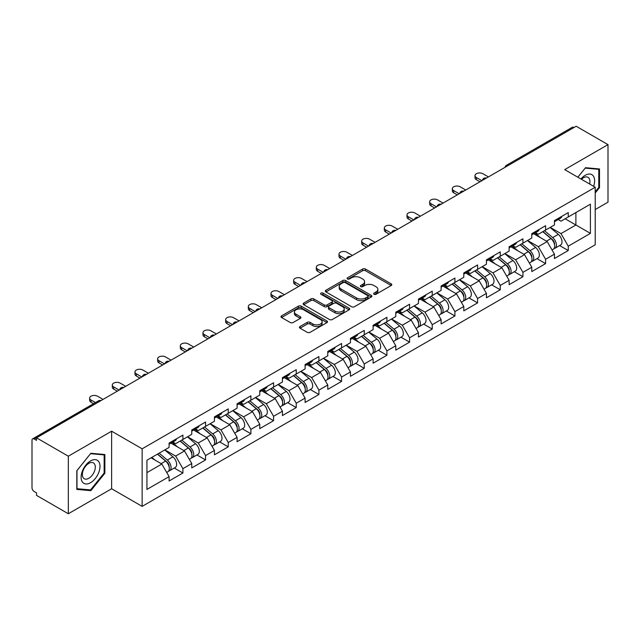 <?xml version="1.0" encoding="UTF-8"?>
<svg xmlns="http://www.w3.org/2000/svg" width="640" height="640" viewBox="0 0 640 640"><rect width="100%" height="100%" fill="white"/><g stroke="black" fill="none" stroke-linecap="round" stroke-linejoin="round"><path stroke-width="0.96" d="M374.024 294.272A1.408 0.816 0 0 0 376.016 294.272L391.176 285.52A2.016 1.168 0 0 0 391.768 284.696A2.016 1.168 0 0 0 391.176 283.872L365.504 269.048A2.016 1.168 0 0 0 362.648 269.048L347.496 277.8A1.408 0.816 0 0 0 347.08 278.376A1.408 0.816 0 0 0 347.496 278.952A1.408 0.816 0 0 0 349.488 278.952L351.448 277.824A6.456 3.728 0 0 1 360.576 277.824L362.72 279.056A6.456 3.728 0 0 1 364.608 281.688A6.456 3.728 0 0 1 362.72 284.328L360.76 285.456A1.408 0.816 0 0 0 360.344 286.032A1.408 0.816 0 0 0 360.76 286.608A1.408 0.816 0 0 0 362.752 286.608L364.72 285.48A6.456 3.728 0 0 1 373.848 285.48L375.984 286.712A6.456 3.728 0 0 1 377.872 289.352A6.456 3.728 0 0 1 375.984 291.984L374.024 293.12A1.408 0.816 0 0 0 373.608 293.696A1.408 0.816 0 0 0 374.024 294.272L374.024 293.12M300.032 326.528A2.016 1.168 0 0 0 299.44 327.352A2.016 1.168 0 0 0 300.032 328.176L307.24 332.336A2.016 1.168 0 0 0 310.088 332.336L326.92 322.616A2.016 1.168 0 0 0 327.512 321.792A2.016 1.168 0 0 0 326.92 320.968L301.248 306.144A2.016 1.168 0 0 0 298.392 306.144L281.56 315.864A2.016 1.168 0 0 0 280.976 316.688A2.016 1.168 0 0 0 281.56 317.512L290.264 322.536A2.016 1.168 0 0 0 293.12 322.536L300.32 318.376A2.016 1.168 0 0 0 300.912 317.552A2.016 1.168 0 0 0 300.32 316.728L296.008 314.24A5.392 3.112 0 0 1 294.424 312.032A5.392 3.112 0 0 1 297.752 309.16A5.392 3.112 0 0 1 303.632 309.832L320.536 319.592A5.392 3.112 0 0 1 322.12 321.792A5.392 3.112 0 0 1 318.784 324.672A5.392 3.112 0 0 1 312.904 323.992L310.088 322.368A2.016 1.168 0 0 0 307.24 322.368L300.032 326.528L300.032 328.176M111.632 431.2L68.328 456.2L36.504 437.824L576.176 126.248L608 144.624L564.696 169.624L595.216 187.24L142.144 448.816L111.632 431.2L111.632 488.752L142.144 506.368L142.144 448.816M351.592 306.72A2.016 1.168 0 0 0 354.448 306.72L371.28 297.008A2.016 1.168 0 0 0 371.864 296.184A2.016 1.168 0 0 0 371.28 295.36L345.6 280.536A2.016 1.168 0 0 0 342.752 280.536L325.92 290.256A2.016 1.168 0 0 0 325.328 291.08A2.016 1.168 0 0 0 325.92 291.904L351.592 306.72M321.568 294.576A1.408 0.816 0 0 1 323 294.776L323 293.096L349.096 308.168A2.016 1.168 0 0 1 349.688 308.992A2.016 1.168 0 0 1 349.096 309.808L332.264 319.528A2.016 1.168 0 0 1 329.416 319.528L303.744 304.704L310.944 300.576L310.944 298.904L303.744 303.056A2.016 1.168 0 0 0 303.152 303.88A2.016 1.168 0 0 0 303.744 304.704L303.744 303.056M310.944 300.576A2.016 1.168 0 0 1 313.8 300.576L313.8 298.904A2.016 1.168 0 0 0 310.944 298.904M313.8 298.904L324.208 304.912A2.016 1.168 0 0 0 327.064 304.912L331.84 302.152A2.016 1.168 0 0 0 332.432 301.328A2.016 1.168 0 0 0 331.84 300.504L321 294.248A1.408 0.816 0 0 1 320.584 293.672A1.408 0.816 0 0 1 321.456 292.92A1.408 0.816 0 0 1 323 293.096M142.144 506.368L595.216 244.792L595.216 187.24M174.28 468.04L182.904 473.024L182.904 468.656L175.64 456.072L164.88 449.864M182.904 473.024L169.096 480.992L169.096 476.624L146.936 489.424L146.936 460.224L169.096 447.432L169.096 443.072L182.904 435.104L182.904 439.464L191.768 434.344L191.768 429.984L205.568 422.016L205.568 426.376L214.432 421.256L214.432 416.896L228.24 408.928L228.24 413.288L237.104 408.168L237.104 403.808L250.904 395.84L250.904 400.2L259.768 395.08L259.768 390.72L273.576 382.752L273.576 387.112L282.44 382L282.44 377.632L296.24 369.664L296.24 374.024L305.104 368.912L305.104 364.544L318.912 356.576L318.912 360.936L327.776 355.824L327.776 351.456L341.576 343.488L341.576 347.856L350.44 342.736L350.44 338.376L364.248 330.4L364.248 334.768L373.112 329.648L373.112 325.288L386.912 317.312L386.912 321.68L395.776 316.56L395.776 312.2L409.584 304.224L409.584 308.592L418.448 303.472L418.448 299.112L432.248 291.144L432.248 295.504L441.112 290.384L441.112 286.024L454.92 278.056L454.92 282.416L463.784 277.296L463.784 272.936L477.584 264.968L477.584 269.328L486.448 264.208L486.448 259.848L500.256 251.88L500.256 256.24L509.12 251.12L509.12 246.76L522.92 238.792L522.92 243.152L531.784 238.04L531.784 233.672L545.592 225.704L545.592 230.064L554.456 224.952L554.456 220.584L568.256 212.616L568.256 216.976L590.416 204.184L590.416 233.384L568.256 246.176L560.992 233.592L550.24 227.384M559.64 245.56L568.256 250.536L568.256 246.176M568.256 250.536L554.456 258.504L554.456 254.144L545.592 259.264L538.328 246.68L527.568 240.472M536.968 258.648L545.592 263.624L545.592 259.264M545.592 263.624L531.784 271.592L531.784 267.232L522.92 272.352L515.656 259.768L504.904 253.56M514.304 271.736L522.92 276.712L522.92 272.352M522.92 276.712L509.12 284.68L509.12 280.32L500.256 285.44L492.992 272.856L482.232 266.648M491.632 284.824L500.256 289.8L500.256 285.44M500.256 289.8L486.448 297.768L486.448 293.408L477.584 298.52L470.32 285.936L459.568 279.728M468.968 297.912L477.584 302.888L477.584 298.52M477.584 302.888L463.784 310.856L463.784 306.496L454.92 311.608L447.656 299.024L436.896 292.816M446.296 310.992L454.92 315.976L454.92 311.608M454.92 315.976L441.112 323.944L441.112 319.584L432.248 324.696L424.984 312.112L414.232 305.904M423.632 324.08L432.248 329.064L432.248 324.696M432.248 329.064L418.448 337.032L418.448 332.672L409.584 337.784L402.32 325.2L391.56 318.992M400.96 337.168L409.584 342.144L409.584 337.784M409.584 342.144L395.776 350.12L395.776 345.752L386.912 350.872L379.648 338.288L368.896 332.08M378.296 350.256L386.912 355.232L386.912 350.872M386.912 355.232L373.112 363.208L373.112 358.84L364.248 363.96L356.984 351.376L346.224 345.168M355.624 363.344L364.248 368.32L364.248 363.96M364.248 368.32L350.44 376.296L350.44 371.928L341.576 377.048L334.312 364.464L323.56 358.256M332.96 376.432L341.576 381.408L341.576 377.048M341.576 381.408L327.776 389.376L327.776 385.016L318.912 390.136L311.648 377.552L300.888 371.344M310.288 389.52L318.912 394.496L318.912 390.136M318.912 394.496L305.104 402.464L305.104 398.104L296.24 403.224L288.976 390.64L278.224 384.432M287.624 402.608L296.24 407.584L296.24 403.224M296.24 407.584L282.44 415.552L282.44 411.192L273.576 416.312L266.312 403.728L255.552 397.52M264.952 415.696L273.576 420.672L273.576 416.312M273.576 420.672L259.768 428.64L259.768 424.28L250.904 429.4L243.64 416.816L232.888 410.608M242.288 428.784L250.904 433.76L250.904 429.4M250.904 433.76L237.104 441.728L237.104 437.368L228.24 442.48L220.976 429.896L210.216 423.688M219.616 441.872L228.24 446.848L228.24 442.48M228.24 446.848L214.432 454.816L214.432 450.456L205.568 455.568L198.304 442.984L187.552 436.776M196.952 454.952L205.568 459.936L205.568 455.568M205.568 459.936L191.768 467.904L191.768 463.544L182.904 468.656M172.824 442.032L175.64 443.656L182.904 439.464M175.64 456.072L184.504 450.96L170.936 443.128M191.768 463.544L184.504 450.96M195.496 428.952L198.304 430.568L205.568 426.376M198.304 442.984L207.168 437.872L193.608 430.04M214.432 450.456L207.168 437.872M218.16 415.864L220.976 417.48L228.24 413.288M220.976 429.896L229.84 424.784L216.272 416.952M237.104 437.368L229.84 424.784M240.832 402.776L243.64 404.392L250.904 400.2M243.64 416.816L252.504 411.696L238.944 403.864M259.768 424.28L252.504 411.696M263.496 389.688L266.312 391.312L273.576 387.112M266.312 403.728L275.176 398.608L261.608 390.776M282.44 411.192L275.176 398.608M286.168 376.6L288.976 378.224L296.24 374.024M288.976 390.64L297.84 385.52L284.28 377.688M305.104 398.104L297.84 385.52M308.832 363.512L311.648 365.136L318.912 360.936M311.648 377.552L320.512 372.432L306.944 364.6M327.776 385.016L320.512 372.432M331.504 350.424L334.312 352.048L341.576 347.856M334.312 364.464L343.176 359.344L329.616 351.512M350.44 371.928L343.176 359.344M354.168 337.336L356.984 338.96L364.248 334.768M356.984 351.376L365.848 346.256L352.28 338.432M373.112 358.84L365.848 346.256M376.84 324.248L379.648 325.872L386.912 321.68M379.648 338.288L388.512 333.168L374.952 325.344M395.776 345.752L388.512 333.168M399.504 311.16L402.32 312.784L409.584 308.592M402.32 325.2L411.184 320.08L397.616 312.256M418.448 332.672L411.184 320.08M422.176 298.08L424.984 299.696L432.248 295.504M424.984 312.112L433.848 307L420.288 299.168M441.112 319.584L433.848 307M444.84 284.992L447.656 286.608L454.92 282.416M447.656 299.024L456.52 293.912L442.952 286.08M463.784 306.496L456.52 293.912M467.512 271.904L470.32 273.52L477.584 269.328M470.32 285.936L479.184 280.824L465.624 272.992M486.448 293.408L479.184 280.824M490.176 258.816L492.992 260.44L500.256 256.24M492.992 272.856L501.856 267.736L488.288 259.904M509.12 280.32L501.856 267.736M512.848 245.728L515.656 247.352L522.92 243.152M515.656 259.768L524.52 254.648L510.96 246.816M531.784 267.232L524.52 254.648M535.512 232.64L538.328 234.264L545.592 230.064M538.328 246.68L547.192 241.56L533.624 233.728M554.456 254.144L547.192 241.56M574 127.504L508.176 165.512M507.248 166.048A3.08 1.776 120 0 1 508.032 165.424A3.08 1.776 60 0 0 506.488 165.272L572.312 127.272A3.08 1.776 60 0 1 573.856 127.424M558.184 219.552L560.992 221.176L568.256 216.976M560.992 233.592L575.888 224.992L575.888 212.576L590.416 204.184M565.136 218.784L590.416 233.384M595.216 209.552L608 202.176L608 144.624M68.328 456.2L68.328 513.752L36.504 495.376L36.504 492.864L34.176 491.52A3.08 1.776 -120 0 1 32 487.744L32 440.256A3.08 1.776 -120 0 1 32.64 438.848A3.08 1.776 -120 0 1 34.176 439L36.504 440.344L36.504 437.824M68.328 513.752L111.632 488.752M146.936 472.64L161.832 464.04L151.08 457.832M169.096 476.624L161.832 464.04M595.216 192.984L599.496 187.656L599.496 168.96L585.48 167.704L577.84 177.208M104.872 454.528L90.848 453.272L76.824 470.72L76.824 489.416L90.848 490.664L104.872 473.224L104.872 454.528M374.584 294.472L375.984 293.664A6.456 3.728 0 0 0 377.872 291.024L377.872 289.352M364.608 281.688L364.608 283.368A6.456 3.728 0 0 1 362.72 286L361.32 286.808M391.176 283.872L391.176 285.52L365.504 270.728A2.016 1.168 0 0 0 362.648 270.728L348.056 279.152M371.248 297.024L345.6 282.216A2.016 1.168 0 0 0 342.752 282.216L325.944 291.92M367.712 296.76A1.408 0.816 0 0 0 368.128 296.184A1.408 0.816 0 0 0 367.712 295.608L345.176 282.6A1.408 0.816 0 0 0 343.176 282.6L341.112 283.792A6.456 3.728 0 0 0 339.224 286.424A6.456 3.728 0 0 0 341.112 289.064L356.512 297.952A6.456 3.728 0 0 0 365.64 297.952L367.712 296.76L367.712 298.44A1.408 0.816 0 0 0 368.128 297.864L368.128 296.184M339.224 286.424L339.224 288.104A6.456 3.728 0 0 0 341.112 290.736L341.112 289.064M367.712 298.44L365.64 299.632A6.456 3.728 0 0 1 356.512 299.632L341.112 290.736M313.8 300.576L324.208 306.592A2.016 1.168 0 0 0 327.064 306.592L331.84 303.832A2.016 1.168 0 0 0 332.432 303.008L332.432 301.328M323 294.776L349.072 309.824M335.016 311.152A5.392 3.112 0 0 0 340.896 311.824A5.392 3.112 0 0 0 344.224 308.944A5.392 3.112 0 0 0 342.648 306.744L336.688 303.304A2.016 1.168 0 0 0 333.84 303.304L329.056 306.064A2.016 1.168 0 0 0 328.472 306.888A2.016 1.168 0 0 0 329.056 307.712L335.016 311.152L335.016 312.824A5.392 3.112 0 0 0 340.896 313.504A5.392 3.112 0 0 0 344.224 310.624L344.224 308.944M328.472 306.888L328.472 308.568A2.016 1.168 0 0 0 329.056 309.392L329.056 307.712M335.016 312.824L329.056 309.392M322.12 321.792L322.12 323.472A5.392 3.112 0 0 1 318.784 326.352A5.392 3.112 0 0 1 312.904 325.672L310.088 324.048A2.016 1.168 0 0 0 307.24 324.048L300.064 328.192M294.424 312.032L294.424 313.712A5.392 3.112 0 0 0 296.008 315.912L296.008 314.24M300.296 318.392L296.008 315.912M326.896 322.632L301.248 307.824A2.016 1.168 0 0 0 298.392 307.824L281.592 317.528M598.776 187.232L599.496 187.656M104.144 472.808L104.872 473.224M89.368 489.816L90.848 490.664M552.728 239.888L551.704 239.304M554.024 248.536A6.784 3.912 -120 0 0 555.008 248.232A6.784 3.912 -120 0 0 556.232 243.488A6.784 3.912 -120 0 0 552.696 237.584L544.52 230.688M555.008 248.232L560.608 245A6.784 3.912 -120 0 0 561.824 240.264A6.784 3.912 -120 0 0 558.296 234.352L550.112 227.456M542.944 231.592L552.272 239.464A4.112 2.376 60 0 1 554.496 244.528M552.032 249.952L553.264 249.24A6.784 3.912 -120 0 0 554.488 244.496A6.784 3.912 -120 0 0 550.952 238.592L542.776 231.688M540.416 237.648L534.896 232.992M488.408 176.92L482.888 173.736A4.624 2.672 0 0 0 477.848 173.152A4.624 2.672 0 0 0 475 175.624A4.624 2.672 0 0 0 476.352 177.512L476.352 179.688A4.624 2.672 180 0 1 475 177.8L475 175.624M479.984 181.784L476.352 179.688M556.272 219.536A6.784 3.912 60 0 1 555.008 221.384A6.784 3.912 60 0 1 554.456 221.616M561.864 216.304A6.784 3.912 60 0 1 560.608 218.152L555.008 221.384M481.872 180.696L476.352 177.512M593.608 186.312A13.36 7.712 120 0 0 585.184 175.328A13.36 7.712 120 0 0 580.904 178.984M589.616 184.008A9.144 5.28 120 0 0 588.04 177.32A9.144 5.28 120 0 0 583.464 177.776A9.144 5.28 120 0 0 581.464 179.296M577.864 177.224L585.184 168.12L598.776 169.328L598.776 187.448L595.216 191.872M597.872 168.808L598.776 169.328M82.376 481.976A13.36 7.712 120 0 0 95.28 478.52A13.36 7.712 120 0 0 98.736 461.632A13.36 7.712 120 0 0 85.84 465.088A13.36 7.712 120 0 0 82.376 481.976M83.24 477.776A9.144 5.28 120 0 0 84.264 478.728A9.144 5.28 120 0 0 92.776 474.464A9.144 5.28 120 0 0 94.44 463.848A9.144 5.28 120 0 0 93.408 462.888A9.144 5.28 120 0 0 84.904 467.16A9.144 5.28 120 0 0 83.24 477.776M90.56 453.688L104.144 454.904L104.144 473.016L90.56 489.92L76.976 488.704L76.976 470.592L90.528 453.672M103.248 454.384L104.144 454.904M530.056 252.976L529.04 252.392M531.36 261.624A6.784 3.912 -120 0 0 532.344 261.32A6.784 3.912 -120 0 0 533.56 256.576A6.784 3.912 -120 0 0 530.032 250.672L521.856 243.768M532.344 261.32L537.936 258.088A6.784 3.912 -120 0 0 539.16 253.352A6.784 3.912 -120 0 0 535.624 247.44L527.448 240.544M520.28 244.68L529.608 252.552A4.112 2.376 60 0 1 531.824 257.616M529.368 263.04L530.6 262.328A6.784 3.912 -120 0 0 531.816 257.584A6.784 3.912 -120 0 0 528.288 251.68L520.112 244.776M517.752 250.736L512.232 246.08M507.392 266.064L506.368 265.48M508.688 274.712A6.784 3.912 -120 0 0 509.672 274.408A6.784 3.912 -120 0 0 510.896 269.664A6.784 3.912 -120 0 0 507.36 263.76L499.184 256.856M509.672 274.408L515.272 271.176A6.784 3.912 -120 0 0 516.488 266.44A6.784 3.912 -120 0 0 512.96 260.528L504.776 253.632M497.608 257.768L506.936 265.64A4.112 2.376 60 0 1 509.16 270.704M506.696 276.128L507.928 275.408A6.784 3.912 -120 0 0 509.152 270.672A6.784 3.912 -120 0 0 505.616 264.768L497.44 257.864M495.08 263.824L489.56 259.168M484.72 279.152L483.704 278.568M486.024 287.8A6.784 3.912 -120 0 0 487.008 287.496A6.784 3.912 -120 0 0 488.224 282.752A6.784 3.912 -120 0 0 484.696 276.848L476.52 269.944M487.008 287.496L492.6 284.264A6.784 3.912 -120 0 0 493.824 279.52A6.784 3.912 -120 0 0 490.288 273.616L482.112 266.72M474.944 270.856L484.272 278.728A4.112 2.376 60 0 1 486.488 283.792M484.032 289.208L485.264 288.496A6.784 3.912 -120 0 0 486.48 283.76A6.784 3.912 -120 0 0 482.952 277.856L474.776 270.952M472.416 276.912L466.896 272.256M462.056 292.24L461.032 291.656M463.352 300.888A6.784 3.912 -120 0 0 464.336 300.576A6.784 3.912 -120 0 0 465.56 295.84A6.784 3.912 -120 0 0 462.024 289.936L453.848 283.032M464.336 300.576L469.936 297.352A6.784 3.912 -120 0 0 471.152 292.608A6.784 3.912 -120 0 0 467.624 286.704L459.44 279.8M452.272 283.944L461.6 291.816A4.112 2.376 60 0 1 463.824 296.88M461.36 302.296L462.592 301.584A6.784 3.912 -120 0 0 463.816 296.848A6.784 3.912 -120 0 0 460.28 290.944L452.104 284.04M449.744 290L444.224 285.344M439.384 305.328L438.368 304.744M440.688 313.976A6.784 3.912 -120 0 0 441.672 313.664A6.784 3.912 -120 0 0 442.888 308.928A6.784 3.912 -120 0 0 439.36 303.024L431.184 296.12M441.672 313.664L447.264 310.44A6.784 3.912 -120 0 0 448.488 305.696A6.784 3.912 -120 0 0 444.952 299.792L436.776 292.888M429.608 297.032L438.936 304.904A4.112 2.376 60 0 1 441.152 309.968M438.696 315.384L439.928 314.672A6.784 3.912 -120 0 0 441.144 309.936A6.784 3.912 -120 0 0 437.616 304.024L429.44 297.128M427.08 303.088L421.56 298.432M465.744 190.008L460.224 186.824A4.624 2.672 0 0 0 455.184 186.24A4.624 2.672 0 0 0 452.328 188.704A4.624 2.672 0 0 0 453.68 190.592L453.68 192.776A4.624 2.672 180 0 1 452.328 190.888L452.328 188.704M457.312 194.872L453.68 192.776M533.608 232.624A6.784 3.912 60 0 1 532.344 234.472A6.784 3.912 60 0 1 531.784 234.704M539.2 229.392A6.784 3.912 60 0 1 537.936 231.24L532.344 234.472M459.208 193.784L453.68 190.592M443.072 203.096L437.552 199.904A4.624 2.672 0 0 0 432.512 199.328A4.624 2.672 0 0 0 429.664 201.792A4.624 2.672 0 0 0 431.016 203.68L431.016 205.864A4.624 2.672 180 0 1 429.664 203.976L429.664 201.792M434.648 207.96L431.016 205.864M510.936 245.712A6.784 3.912 60 0 1 509.672 247.56A6.784 3.912 60 0 1 509.12 247.792M516.528 242.48A6.784 3.912 60 0 1 515.272 244.328L509.672 247.56M436.536 206.872L431.016 203.68M420.408 216.184L414.888 212.992A4.624 2.672 0 0 0 409.848 212.416A4.624 2.672 0 0 0 406.992 214.88A4.624 2.672 0 0 0 408.344 216.768L408.344 218.952A4.624 2.672 180 0 1 406.992 217.064L406.992 214.88M411.976 221.048L408.344 218.952M488.272 258.8A6.784 3.912 60 0 1 487.008 260.648A6.784 3.912 60 0 1 486.448 260.88M493.864 255.568A6.784 3.912 60 0 1 492.6 257.416L487.008 260.648M413.872 219.96L408.344 216.768M397.736 229.272L392.216 226.08A4.624 2.672 0 0 0 387.176 225.504A4.624 2.672 0 0 0 384.328 227.968A4.624 2.672 0 0 0 385.68 229.856L385.68 232.04A4.624 2.672 180 0 1 384.328 230.152L384.328 227.968M389.312 234.136L385.68 232.04M465.6 271.888A6.784 3.912 60 0 1 464.336 273.736A6.784 3.912 60 0 1 463.784 273.96M471.192 268.656A6.784 3.912 60 0 1 469.936 270.504L464.336 273.736M391.2 233.048L385.68 229.856M375.072 242.36L369.552 239.168A4.624 2.672 0 0 0 364.512 238.592A4.624 2.672 0 0 0 361.656 241.056A4.624 2.672 0 0 0 363.008 242.944L363.008 245.128A4.624 2.672 180 0 1 361.656 243.24L361.656 241.056M366.64 247.224L363.008 245.128M442.936 284.976A6.784 3.912 60 0 1 441.672 286.824A6.784 3.912 60 0 1 441.112 287.048M448.528 281.744A6.784 3.912 60 0 1 447.264 283.592L441.672 286.824M368.536 246.136L363.008 242.944M416.72 318.416L415.696 317.824M418.016 327.056A6.784 3.912 -120 0 0 419 326.752A6.784 3.912 -120 0 0 420.224 322.016A6.784 3.912 -120 0 0 416.688 316.104L408.512 309.208M419 326.752L424.6 323.528A6.784 3.912 -120 0 0 425.816 318.784A6.784 3.912 -120 0 0 422.288 312.88L414.104 305.976M406.936 310.12L416.264 317.992A4.112 2.376 60 0 1 418.488 323.056M416.024 328.472L417.256 327.76A6.784 3.912 -120 0 0 418.48 323.024A6.784 3.912 -120 0 0 414.944 317.112L406.768 310.216M404.408 316.176L398.888 311.52M352.4 255.448L346.88 252.256A4.624 2.672 0 0 0 341.84 251.68A4.624 2.672 0 0 0 338.992 254.144A4.624 2.672 0 0 0 340.344 256.032L340.344 258.216A4.624 2.672 180 0 1 338.992 256.328L338.992 254.144M343.976 260.312L340.344 258.216M420.264 298.064A6.784 3.912 60 0 1 419 299.904A6.784 3.912 60 0 1 418.448 300.136M425.856 294.832A6.784 3.912 60 0 1 424.6 296.68L419 299.904M345.864 259.216L340.344 256.032M394.048 331.504L393.032 330.912M395.352 340.144A6.784 3.912 -120 0 0 396.336 339.84A6.784 3.912 -120 0 0 397.552 335.104A6.784 3.912 -120 0 0 394.024 329.192L385.848 322.296M396.336 339.84L401.928 336.608A6.784 3.912 -120 0 0 403.152 331.872A6.784 3.912 -120 0 0 399.616 325.968L391.44 319.064M384.272 323.208L393.6 331.072A4.112 2.376 60 0 1 395.816 336.136M393.36 341.56L394.592 340.848A6.784 3.912 -120 0 0 395.808 336.112A6.784 3.912 -120 0 0 392.28 330.2L384.104 323.304M381.744 329.264L376.224 324.608M329.736 268.528L324.216 265.344A4.624 2.672 0 0 0 319.176 264.768A4.624 2.672 0 0 0 316.32 267.232A4.624 2.672 0 0 0 317.672 269.12L317.672 271.304A4.624 2.672 180 0 1 316.32 269.416L316.32 267.232M321.304 273.4L317.672 271.304M397.6 311.144A6.784 3.912 60 0 1 396.336 312.992A6.784 3.912 60 0 1 395.776 313.224M403.192 307.92A6.784 3.912 60 0 1 401.928 309.768L396.336 312.992M323.2 272.304L317.672 269.12M371.384 344.592L370.36 344M372.68 353.232A6.784 3.912 -120 0 0 373.664 352.928A6.784 3.912 -120 0 0 374.888 348.192A6.784 3.912 -120 0 0 371.352 342.28L363.176 335.384M373.664 352.928L379.264 349.696A6.784 3.912 -120 0 0 380.48 344.96A6.784 3.912 -120 0 0 376.952 339.056L368.768 332.152M361.6 336.296L370.928 344.16A4.112 2.376 60 0 1 373.152 349.224M370.688 354.648L371.92 353.936A6.784 3.912 -120 0 0 373.144 349.2A6.784 3.912 -120 0 0 369.608 343.288L361.432 336.392M359.072 342.352L353.552 337.696M307.064 281.616L301.544 278.432A4.624 2.672 0 0 0 296.504 277.856A4.624 2.672 0 0 0 293.656 280.32A4.624 2.672 0 0 0 295.008 282.208L295.008 284.384A4.624 2.672 180 0 1 293.656 282.496L293.656 280.32M298.64 286.488L295.008 284.384M374.928 324.232A6.784 3.912 60 0 1 373.664 326.08A6.784 3.912 60 0 1 373.112 326.312M380.52 321.008A6.784 3.912 60 0 1 379.264 322.856L373.664 326.08M300.528 285.392L295.008 282.208M348.712 357.68L347.696 357.088M350.016 366.32A6.784 3.912 -120 0 0 351 366.016A6.784 3.912 -120 0 0 352.216 361.28A6.784 3.912 -120 0 0 348.688 355.368L340.512 348.472M351 366.016L356.592 362.784A6.784 3.912 -120 0 0 357.816 358.048A6.784 3.912 -120 0 0 354.28 352.136L346.104 345.24M338.936 349.376L348.264 357.248A4.112 2.376 60 0 1 350.48 362.312M348.024 367.736L349.256 367.024A6.784 3.912 -120 0 0 350.472 362.28A6.784 3.912 -120 0 0 346.944 356.376L338.768 349.48M336.408 355.44L330.888 350.784M284.4 294.704L278.88 291.52A4.624 2.672 0 0 0 273.84 290.936A4.624 2.672 0 0 0 270.984 293.408A4.624 2.672 0 0 0 272.336 295.296L272.336 297.472A4.624 2.672 180 0 1 270.984 295.584L270.984 293.408M275.968 299.568L272.336 297.472M352.264 337.32A6.784 3.912 60 0 1 351 339.168A6.784 3.912 60 0 1 350.44 339.4M357.856 334.088A6.784 3.912 60 0 1 356.592 335.936L351 339.168M277.864 298.48L272.336 295.296M326.048 370.76L325.024 370.176M327.344 379.408A6.784 3.912 -120 0 0 328.328 379.104A6.784 3.912 -120 0 0 329.552 374.368A6.784 3.912 -120 0 0 326.016 368.456L317.84 361.56M328.328 379.104L333.928 375.872A6.784 3.912 -120 0 0 335.144 371.136A6.784 3.912 -120 0 0 331.616 365.224L323.432 358.328M316.264 362.464L325.592 370.336A4.112 2.376 60 0 1 327.816 375.4M325.352 380.824L326.584 380.112A6.784 3.912 -120 0 0 327.808 375.368A6.784 3.912 -120 0 0 324.272 369.464L316.096 362.56M313.736 368.528L308.216 363.872M261.728 307.792L256.208 304.608A4.624 2.672 0 0 0 251.168 304.024A4.624 2.672 0 0 0 248.32 306.496A4.624 2.672 0 0 0 249.672 308.384L249.672 310.56A4.624 2.672 180 0 1 248.32 308.672L248.32 306.496M253.304 312.656L249.672 310.56M329.592 350.408A6.784 3.912 60 0 1 328.328 352.256A6.784 3.912 60 0 1 327.776 352.488M335.184 347.176A6.784 3.912 60 0 1 333.928 349.024L328.328 352.256M255.192 311.568L249.672 308.384M303.376 383.848L302.36 383.264M304.68 392.496A6.784 3.912 -120 0 0 305.664 392.192A6.784 3.912 -120 0 0 306.88 387.448A6.784 3.912 -120 0 0 303.352 381.544L295.176 374.648M305.664 392.192L311.256 388.96A6.784 3.912 -120 0 0 312.48 384.224A6.784 3.912 -120 0 0 308.944 378.312L300.768 371.416M293.6 375.552L302.928 383.424A4.112 2.376 60 0 1 305.144 388.488M302.688 393.912L303.92 393.2A6.784 3.912 -120 0 0 305.136 388.456A6.784 3.912 -120 0 0 301.608 382.552L293.432 375.648M291.072 381.608L285.552 376.952M239.064 320.88L233.544 317.696A4.624 2.672 0 0 0 228.504 317.112A4.624 2.672 0 0 0 225.648 319.584A4.624 2.672 0 0 0 227 321.464L227 323.648A4.624 2.672 180 0 1 225.648 321.76L225.648 319.584M230.632 325.744L227 323.648M306.928 363.496A6.784 3.912 60 0 1 305.664 365.344A6.784 3.912 60 0 1 305.104 365.576M312.52 360.264A6.784 3.912 60 0 1 311.256 362.112L305.664 365.344M232.528 324.656L227 321.464M280.712 396.936L279.688 396.352M282.008 405.584A6.784 3.912 -120 0 0 282.992 405.28A6.784 3.912 -120 0 0 284.216 400.536A6.784 3.912 -120 0 0 280.68 394.632L272.504 387.728M282.992 405.28L288.592 402.048A6.784 3.912 -120 0 0 289.808 397.312A6.784 3.912 -120 0 0 286.28 391.4L278.096 384.504M270.928 388.64L280.256 396.512A4.112 2.376 60 0 1 282.48 401.576M280.016 407L281.248 406.288A6.784 3.912 -120 0 0 282.472 401.544A6.784 3.912 -120 0 0 278.936 395.64L270.76 388.736M268.4 394.696L262.88 390.04M216.392 333.968L210.872 330.784A4.624 2.672 0 0 0 205.832 330.2A4.624 2.672 0 0 0 202.984 332.664A4.624 2.672 0 0 0 204.336 334.552L204.336 336.736A4.624 2.672 180 0 1 202.984 334.848L202.984 332.664M207.968 338.832L204.336 336.736M284.256 376.584A6.784 3.912 60 0 1 282.992 378.432A6.784 3.912 60 0 1 282.44 378.664M289.848 373.352A6.784 3.912 60 0 1 288.592 375.2L282.992 378.432M209.856 337.744L204.336 334.552M258.04 410.024L257.024 409.44M259.344 418.672A6.784 3.912 -120 0 0 260.328 418.368A6.784 3.912 -120 0 0 261.544 413.624A6.784 3.912 -120 0 0 258.016 407.72L249.84 400.816M260.328 418.368L265.92 415.136A6.784 3.912 -120 0 0 267.144 410.4A6.784 3.912 -120 0 0 263.608 404.488L255.432 397.592M248.264 401.728L257.592 409.6A4.112 2.376 60 0 1 259.808 414.664M257.352 420.088L258.584 419.368A6.784 3.912 -120 0 0 259.8 414.632A6.784 3.912 -120 0 0 256.272 408.728L248.096 401.824M245.736 407.784L240.216 403.128M193.728 347.056L188.208 343.864A4.624 2.672 0 0 0 183.168 343.288A4.624 2.672 0 0 0 180.312 345.752A4.624 2.672 0 0 0 181.664 347.64L181.664 349.824A4.624 2.672 180 0 1 180.312 347.936L180.312 345.752M185.296 351.92L181.664 349.824M261.592 389.672A6.784 3.912 60 0 1 260.328 391.52A6.784 3.912 60 0 1 259.768 391.752M267.184 386.44A6.784 3.912 60 0 1 265.92 388.288L260.328 391.52M187.192 350.832L181.664 347.64M235.376 423.112L234.352 422.528M236.672 431.76A6.784 3.912 -120 0 0 237.656 431.448A6.784 3.912 -120 0 0 238.88 426.712A6.784 3.912 -120 0 0 235.344 420.808L227.168 413.904M237.656 431.448L243.256 428.224A6.784 3.912 -120 0 0 244.472 423.48A6.784 3.912 -120 0 0 240.944 417.576L232.76 410.68M225.592 414.816L234.92 422.688A4.112 2.376 60 0 1 237.144 427.752M234.68 433.168L235.912 432.456A6.784 3.912 -120 0 0 237.136 427.72A6.784 3.912 -120 0 0 233.6 421.816L225.424 414.912M223.064 420.872L217.544 416.216M171.056 360.144L165.536 356.952A4.624 2.672 0 0 0 160.496 356.376A4.624 2.672 0 0 0 157.648 358.84A4.624 2.672 0 0 0 159 360.728L159 362.912A4.624 2.672 180 0 1 157.648 361.024L157.648 358.84M162.632 365.008L159 362.912M238.92 402.76A6.784 3.912 60 0 1 237.656 404.608A6.784 3.912 60 0 1 237.104 404.832M244.512 399.528A6.784 3.912 60 0 1 243.256 401.376L237.656 404.608M164.52 363.92L159 360.728M212.704 436.2L211.688 435.616M214.008 444.848A6.784 3.912 -120 0 0 214.992 444.536A6.784 3.912 -120 0 0 216.208 439.8A6.784 3.912 -120 0 0 212.68 433.896L204.504 426.992M214.992 444.536L220.584 441.312A6.784 3.912 -120 0 0 221.808 436.568A6.784 3.912 -120 0 0 218.272 430.664L210.096 423.76M202.928 427.904L212.256 435.776A4.112 2.376 60 0 1 214.472 440.84M212.016 446.256L213.248 445.544A6.784 3.912 -120 0 0 214.464 440.808A6.784 3.912 -120 0 0 210.936 434.896L202.76 428M200.4 433.96L194.88 429.304M148.392 373.232L142.872 370.04A4.624 2.672 0 0 0 137.832 369.464A4.624 2.672 0 0 0 134.976 371.928A4.624 2.672 0 0 0 136.328 373.816L136.328 376A4.624 2.672 180 0 1 134.976 374.112L134.976 371.928M139.96 378.096L136.328 376M216.256 415.848A6.784 3.912 60 0 1 214.992 417.696A6.784 3.912 60 0 1 214.432 417.92M221.848 412.616A6.784 3.912 60 0 1 220.584 414.464L214.992 417.696M141.856 377.008L136.328 373.816M190.04 449.288L189.016 448.704M191.336 457.936A6.784 3.912 -120 0 0 192.32 457.624A6.784 3.912 -120 0 0 193.544 452.888A6.784 3.912 -120 0 0 190.008 446.984L181.832 440.08M192.32 457.624L197.92 454.4A6.784 3.912 -120 0 0 199.136 449.656A6.784 3.912 -120 0 0 195.608 443.752L187.424 436.848M180.256 440.992L189.584 448.864A4.112 2.376 60 0 1 191.808 453.928M189.344 459.344L190.576 458.632A6.784 3.912 -120 0 0 191.8 453.896A6.784 3.912 -120 0 0 188.264 447.984L180.088 441.088M177.728 447.048L172.208 442.392M125.72 386.32L120.2 383.128A4.624 2.672 0 0 0 115.16 382.552A4.624 2.672 0 0 0 112.312 385.016A4.624 2.672 0 0 0 113.664 386.904L113.664 389.088A4.624 2.672 180 0 1 112.312 387.2L112.312 385.016M117.296 391.184L113.664 389.088M193.584 428.936A6.784 3.912 60 0 1 192.32 430.784A6.784 3.912 60 0 1 191.768 431.008M199.176 425.704A6.784 3.912 60 0 1 197.92 427.552L192.32 430.784M119.184 390.096L113.664 386.904M167.368 462.376L166.352 461.784M168.672 471.016A6.784 3.912 -120 0 0 169.656 470.712A6.784 3.912 -120 0 0 170.872 465.976A6.784 3.912 -120 0 0 167.344 460.064L159.16 453.168M169.656 470.712L175.248 467.48A6.784 3.912 -120 0 0 176.464 462.744A6.784 3.912 -120 0 0 172.936 456.84L164.76 449.936M157.592 454.08L166.92 461.952A4.112 2.376 60 0 1 169.136 467.008M166.68 472.432L167.912 471.72A6.784 3.912 -120 0 0 169.128 466.984A6.784 3.912 -120 0 0 165.6 461.072L157.424 454.176M155.064 460.136L151.824 457.408M103.056 399.408L97.536 396.216A4.624 2.672 0 0 0 92.496 395.64A4.624 2.672 0 0 0 89.64 398.104A4.624 2.672 0 0 0 90.992 399.992L90.992 402.176A4.624 2.672 180 0 1 89.64 400.288L89.64 398.104M93.576 403.664L90.992 402.176M170.92 442.016A6.784 3.912 60 0 1 169.656 443.864A6.784 3.912 60 0 1 169.096 444.096M176.512 438.792A6.784 3.912 60 0 1 175.248 440.64L169.656 443.864M95.472 402.576L90.992 399.992M100.152 401.08L34.176 439M100.784 400.712A3.08 1.776 -60 0 0 100.008 401A3.08 1.776 -120 0 0 98.464 400.848L32.64 438.848M484.576 179.136A3.08 1.776 120 0 1 485.36 178.512A3.08 1.776 -60 0 1 486.144 178.232M461.912 192.224A3.08 1.776 120 0 1 462.696 191.6A3.08 1.776 -60 0 1 463.472 191.32M439.24 205.312A3.08 1.776 120 0 1 440.024 204.688A3.08 1.776 -60 0 1 440.808 204.408M416.576 218.392A3.08 1.776 120 0 1 417.36 217.776A3.08 1.776 -60 0 1 418.136 217.496M393.904 231.48A3.08 1.776 120 0 1 394.688 230.864A3.08 1.776 -60 0 1 395.472 230.576M371.24 244.568A3.08 1.776 120 0 1 372.024 243.952A3.08 1.776 -60 0 1 372.8 243.664M348.568 257.656A3.08 1.776 120 0 1 349.352 257.04A3.08 1.776 -60 0 1 350.136 256.752M325.904 270.744A3.08 1.776 120 0 1 326.688 270.128A3.08 1.776 -60 0 1 327.464 269.84M303.232 283.832A3.08 1.776 120 0 1 304.016 283.216A3.08 1.776 -60 0 1 304.8 282.928M280.568 296.92A3.08 1.776 120 0 1 281.352 296.296A3.08 1.776 -60 0 1 282.128 296.016M257.896 310.008A3.08 1.776 120 0 1 258.68 309.384A3.08 1.776 -60 0 1 259.464 309.104M235.232 323.096A3.08 1.776 120 0 1 236.016 322.472A3.08 1.776 -60 0 1 236.792 322.192M212.56 336.184A3.08 1.776 120 0 1 213.344 335.56A3.08 1.776 -60 0 1 214.128 335.28M189.896 349.272A3.08 1.776 120 0 1 190.68 348.648A3.08 1.776 -60 0 1 191.456 348.368M167.224 362.352A3.08 1.776 120 0 1 168.008 361.736A3.08 1.776 -60 0 1 168.792 361.456M144.56 375.44A3.08 1.776 120 0 1 145.344 374.824A3.08 1.776 -60 0 1 146.12 374.536M121.888 388.528A3.08 1.776 120 0 1 122.672 387.912A3.08 1.776 -60 0 1 123.456 387.624M375.984 293.664L375.984 291.984M360.76 286.608L360.76 285.456M362.72 286L362.72 284.328M347.496 278.952L347.496 277.8M362.648 270.728L362.648 269.048M365.504 270.728L365.504 269.048M325.92 291.904L325.92 290.256M342.752 282.216L342.752 280.536M345.6 282.216L345.6 280.536M371.28 297.008L371.28 295.36M356.512 299.632L356.512 297.952M365.64 299.632L365.64 297.952M324.208 306.592L324.208 304.912M327.064 306.592L327.064 304.912M331.84 303.832L331.84 302.152M349.096 309.808L349.096 308.168M307.24 324.048L307.24 322.368M310.088 324.048L310.088 322.368M312.904 325.672L312.904 323.992M300.32 318.376L300.32 316.728M281.56 317.512L281.56 315.864M298.392 307.824L298.392 306.144M301.248 307.824L301.248 306.144M326.92 322.616L326.92 320.968M552.696 237.584L558.296 234.352M546.504 241.16L550.952 238.592M530.032 250.672L535.624 247.44M523.832 254.248L528.288 251.68M507.36 263.76L512.96 260.528M501.168 267.336L505.616 264.768M484.696 276.848L490.288 273.616M478.496 280.424L482.952 277.856M462.024 289.936L467.624 286.704M455.832 293.512L460.28 290.944M439.36 303.024L444.952 299.792M433.16 306.6L437.616 304.024M416.688 316.104L422.288 312.88M410.496 319.688L414.944 317.112M394.024 329.192L399.616 325.968M387.824 332.776L392.28 330.2M371.352 342.28L376.952 339.056M365.16 345.864L369.608 343.288M348.688 355.368L354.28 352.136M342.488 358.952L346.944 356.376M326.016 368.456L331.616 365.224M319.824 372.032L324.272 369.464M303.352 381.544L308.944 378.312M297.152 385.12L301.608 382.552M280.68 394.632L286.28 391.4M274.48 398.208L278.936 395.64M258.016 407.72L263.608 404.488M251.816 411.296L256.272 408.728M235.344 420.808L240.944 417.576M229.144 424.384L233.6 421.816M212.68 433.896L218.272 430.664M206.48 437.472L210.936 434.896M190.008 446.984L195.608 443.752M183.808 450.56L188.264 447.984M167.344 460.064L172.936 456.84M161.144 463.648L165.6 461.072M506.488 165.272A3.08 3.08 0 0 0 505.008 167.344M486.352 178.112A3.08 3.08 0 0 0 482.336 180.424M463.68 191.2A3.08 3.08 0 0 0 459.672 193.512M441.016 204.288A3.08 3.08 0 0 0 437 206.6M418.344 217.376A3.08 3.08 0 0 0 414.336 219.688M395.68 230.464A3.08 3.08 0 0 0 391.664 232.776M373.008 243.552A3.08 3.08 0 0 0 369 245.864M350.344 256.632A3.08 3.08 0 0 0 346.328 258.952M327.672 269.72A3.08 3.08 0 0 0 323.664 272.04M305.008 282.808A3.08 3.08 0 0 0 300.992 285.128M282.336 295.896A3.08 3.08 0 0 0 278.328 298.216M259.672 308.984A3.08 3.08 0 0 0 255.656 311.304M237 322.072A3.08 3.08 0 0 0 232.992 324.384M214.336 335.16A3.08 3.08 0 0 0 210.32 337.472M191.664 348.248A3.08 3.08 0 0 0 187.656 350.56M169 361.336A3.08 3.08 0 0 0 164.984 363.648M146.328 374.424A3.08 3.08 0 0 0 142.32 376.736M123.664 387.504A3.08 3.08 0 0 0 119.648 389.824M100.992 400.592A3.08 3.08 0 0 0 98.464 400.848"/></g></svg>
